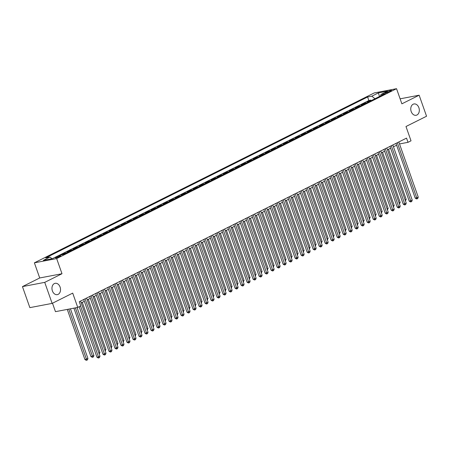 <?xml version="1.0" encoding="UTF-8"?>
<svg xmlns="http://www.w3.org/2000/svg" width="449" height="449" viewBox="0 0 449 449"><rect width="100%" height="100%" fill="white"/><g stroke="black" fill="none" stroke-linecap="round" stroke-linejoin="round"><path stroke-width="0.67" d="M60.087 287.057A5.764 4.221 -100.8 0 1 57.32 294.639A5.764 4.221 -100.8 0 1 52.398 290.896A5.764 4.221 -100.8 0 1 55.165 283.313A5.764 4.221 -100.8 0 1 60.087 287.057M418.883 107.698A5.764 4.221 -100.8 0 1 416.116 115.286A5.764 4.221 -100.8 0 1 411.194 111.543A5.764 4.221 -100.8 0 1 413.961 103.96A5.764 4.221 -100.8 0 1 418.883 107.698M59.964 256.474A2.879 0.398 -19.4 0 0 60.755 255.885A2.879 0.398 -19.4 0 0 59.015 256.11A2.879 0.398 -19.4 0 0 56.108 257.204A2.879 0.398 -19.4 0 0 55.317 257.799A2.879 0.398 -19.4 0 0 57.057 257.569A2.879 0.398 -19.4 0 0 59.964 256.474M52.488 303.221L55.463 311.657L77.744 307.419L80.747 305.915L79.265 301.711L406.536 138.112L408.018 142.322L411.02 140.818L405.986 126.517L426.55 116.235L419.142 95.205L400.115 98.825M22.45 286.602L29.859 307.638L52.14 303.395L44.732 282.365L61.996 273.733L56.664 258.59L34.382 262.828L39.714 277.97L22.45 286.602L44.732 282.365M56.664 258.59L396.546 88.689L374.264 92.932L34.382 262.828M369.409 101.525L367.265 101.934L370.863 100.133L371.065 100.699M367.007 102.726L364.863 103.135L365.059 103.702M364.863 103.135L361.26 104.937L363.404 104.527M357.398 107.53L355.254 107.94L358.858 106.138L359.054 106.705M351.393 110.533L349.249 110.942L352.852 109.141L353.049 109.702M345.388 113.535L343.244 113.945L346.847 112.143L347.043 112.705M339.382 116.538L337.238 116.942L340.842 115.14L341.038 115.707M333.377 119.535L331.233 119.945L334.836 118.143L335.033 118.71M327.372 122.538L325.228 122.947L328.831 121.146L329.027 121.713M321.366 125.54L319.222 125.95L322.825 124.148L323.027 124.715M315.361 128.543L313.217 128.953L316.82 127.151L317.022 127.712M309.355 131.546L307.211 131.955L310.815 130.154L311.017 130.715M303.356 134.548L301.206 134.953L304.809 133.151L305.011 133.718M297.35 137.546L295.201 137.955L298.804 136.154L299.006 136.721M291.345 140.548L289.195 140.958L292.799 139.156L293.001 139.723M285.339 143.551L283.196 143.961L286.799 142.159L286.995 142.726M279.334 146.554L277.19 146.963L280.793 145.162L280.99 145.723M273.329 149.556L271.185 149.966L274.788 148.164L274.984 148.726M267.323 152.559L265.179 152.963L268.783 151.161L268.979 151.728M261.318 155.556L259.174 155.966L262.777 154.164L262.974 154.731M255.313 158.559L253.169 158.968L256.772 157.167L256.968 157.734M249.307 161.561L247.163 161.971L250.767 160.17L250.963 160.736M243.302 164.564L241.158 164.974L244.761 163.172L244.958 163.733M237.297 167.567L235.153 167.977L238.756 166.175L238.958 166.736M231.291 170.569L229.147 170.974L232.75 169.172L232.952 169.739M225.286 173.567L223.142 173.976L226.745 172.175L226.947 172.742M219.286 176.569L217.136 176.979L220.74 175.177L220.942 175.744M213.281 179.572L211.131 179.982L214.734 178.18L214.936 178.747M207.275 182.575L205.131 182.984L208.729 181.183L208.931 181.744M201.27 185.577L199.126 185.987L202.729 184.185L202.926 184.747M195.264 188.58L193.121 188.984L196.724 187.182L196.92 187.749M189.259 191.577L187.115 191.987L190.718 190.185L190.915 190.752M183.254 194.58L181.11 194.989L184.713 193.188L184.909 193.755M177.248 197.582L175.104 197.992L178.708 196.191L178.904 196.757M171.243 200.585L169.099 200.995L172.702 199.193L172.899 199.754M165.238 203.588L163.094 203.998L166.697 202.196L166.893 202.757M159.232 206.591L157.088 206.995L160.691 205.193L160.888 205.76M153.227 209.588L151.083 209.997L154.686 208.196L154.888 208.763M147.221 212.59L145.078 213L148.681 211.198L148.883 211.765M141.222 215.593L139.072 216.003L142.675 214.201L142.877 214.768M135.216 218.596L133.067 219.005L136.67 217.204L136.872 217.765M129.211 221.598L127.061 222.008L130.665 220.206L130.867 220.768M123.206 224.601L121.062 225.005L124.659 223.204L124.861 223.77M117.2 227.598L115.056 228.008L118.659 226.206L118.856 226.773M111.195 230.601L109.051 231.011L112.654 229.209L112.851 229.776M105.189 233.603L103.046 234.013L106.649 232.212L106.845 232.778M99.184 236.606L97.04 237.016L100.643 235.214L100.84 235.776M93.179 239.609L91.035 240.019L94.638 238.217L94.834 238.778M87.173 242.612L85.029 243.016L88.633 241.214L88.829 241.781M81.168 245.609L79.024 246.018L82.627 244.217L82.824 244.784M75.163 248.611L73.019 249.021L76.622 247.219L76.818 247.786M69.157 251.614L67.013 252.024L70.616 250.222L70.819 250.789M61.176 254.942L64.611 253.225L64.813 253.786M387.1 91.77L385.781 92.427A2.789 0.387 -19.4 0 0 385.018 92.999A2.789 0.387 -19.4 0 0 386.701 92.78A2.789 0.387 -19.4 0 0 389.513 91.719L390.838 91.057A2.789 0.387 -19.4 0 0 391.601 90.485A2.789 0.387 -19.4 0 0 389.917 90.704A2.789 0.387 -19.4 0 0 387.1 91.77L387.386 92.573M374.982 98.741L371.817 96.181L367.602 96.984L45.736 257.878L49.951 257.075L43.345 260.381L52.499 258.635L59.105 255.335L63.326 254.532L385.191 93.639L380.971 94.442L380.477 95.996M371.817 96.181L378.423 92.881L387.577 91.141L380.971 94.442M370.863 100.133L368.848 100.52L59.161 255.324M64.611 253.225L66.755 252.815M70.616 250.222L72.76 249.812M76.622 247.219L78.766 246.81M82.627 244.217L84.771 243.813M88.633 241.214L90.777 240.81M94.638 238.217L96.782 237.807M100.643 235.214L102.787 234.805M106.649 232.212L108.793 231.802M112.654 229.209L114.798 228.799M118.659 226.206L120.803 225.802M124.659 223.204L126.809 222.799M130.665 220.206L132.814 219.797M136.67 217.204L138.82 216.794M142.675 214.201L144.819 213.791M148.681 211.198L150.825 210.789M154.686 208.196L156.83 207.792M160.691 205.193L162.835 204.789M166.697 202.196L168.841 201.786M172.702 199.193L174.846 198.784M178.708 196.191L180.852 195.781M184.713 193.188L186.857 192.778M190.718 190.185L192.862 189.781M196.724 187.182L198.868 186.778M202.729 184.185L204.873 183.776M208.729 181.183L210.878 180.773M214.734 178.18L216.884 177.77M220.74 175.177L222.889 174.768M226.745 172.175L228.889 171.771M232.75 169.172L234.894 168.768M238.756 166.175L240.9 165.765M244.761 163.172L246.905 162.763M250.767 160.17L252.91 159.76M256.772 157.167L258.916 156.757M262.777 154.164L264.921 153.76M268.783 151.161L270.927 150.757M274.788 148.164L276.932 147.755M280.793 145.162L282.937 144.752M286.799 142.159L288.943 141.749M292.799 139.156L294.948 138.747M298.804 136.154L300.953 135.75M304.809 133.151L306.959 132.747M310.815 130.154L312.959 129.744M316.82 127.151L318.964 126.741M322.825 124.148L324.969 123.739M328.831 121.146L330.975 120.736M334.836 118.143L336.98 117.739M340.842 115.14L342.985 114.736M346.847 112.143L348.991 111.734M352.852 109.141L354.996 108.731M358.858 106.138L361.002 105.728M77.744 307.419L72.71 293.113L52.14 303.395M396.546 88.689L401.877 103.831L419.142 95.205M399.515 143.938L408.018 142.322M81.202 302.89L84.339 301.324M87.207 299.893L90.344 298.321M93.212 296.89L96.35 295.319M99.218 293.887L102.355 292.316M105.223 290.885L108.361 289.319M111.229 287.882L114.366 286.316M117.234 284.879L120.371 283.313M123.239 281.882L126.377 280.311M129.239 278.88L132.382 277.308M135.244 275.877L138.382 274.305M141.25 272.874L144.387 271.308M147.255 269.871L150.393 268.306M153.261 266.869L156.398 265.303M159.266 263.872L162.403 262.3M165.271 260.869L168.409 259.298M171.277 257.866L174.414 256.295M177.282 254.864L180.419 253.298M183.287 251.861L186.425 250.295M189.293 248.858L192.43 247.292M195.298 245.861L198.436 244.29M201.304 242.858L204.441 241.287M207.309 239.856L210.446 238.284M213.309 236.853L216.452 235.287M219.314 233.85L222.451 232.285M225.319 230.848L228.457 229.282M231.325 227.851L234.462 226.279M237.33 224.848L240.468 223.276M243.336 221.845L246.473 220.274M249.341 218.843L252.478 217.277M255.346 215.84L258.484 214.274M261.352 212.837L264.489 211.271M267.357 209.84L270.494 208.269M273.362 206.837L276.5 205.266M279.368 203.835L282.505 202.263M285.373 200.832L288.511 199.266M291.379 197.829L294.516 196.264M297.378 194.827L300.516 193.261M303.384 191.83L306.521 190.258M309.389 188.827L312.526 187.255M315.394 185.824L318.532 184.253M321.4 182.822L324.537 181.256M327.405 179.819L330.543 178.253M333.411 176.816L336.548 175.25M339.416 173.819L342.553 172.248M345.421 170.816L348.559 169.245M351.427 167.814L354.564 166.242M357.432 164.811L360.569 163.245M363.437 161.808L366.575 160.242M369.443 158.806L372.58 157.24M375.443 155.809L378.586 154.237M381.448 152.806L384.585 151.234M387.453 149.803L390.591 148.232M393.459 146.801L396.596 145.235M368.848 100.52L367.602 96.984M49.951 257.075L52 258.731M379.472 96.496L378.423 92.881M61.996 273.733L39.714 277.97M395.956 143.405L415.23 198.144L416.734 197.857L397.32 142.72M418.238 197.105L417.722 198.514L417.121 198.812L416.734 197.857L418.238 197.105L398.819 141.968M417.121 198.812L416.52 198.924L415.23 198.144M405.11 199.94L406.193 199.401L388.537 149.264M406.193 199.401L405.453 200.916M389.951 146.408L409.224 201.146L410.734 200.86L391.315 145.723M412.233 200.108L411.716 201.511L411.116 201.814L410.734 200.86L412.233 200.108L392.819 144.971M411.116 201.814L410.515 201.927L409.224 201.146M383.946 149.405L403.219 204.149L404.729 203.863L385.309 148.726M406.227 203.111L405.711 204.514L405.11 204.817L404.729 203.863L406.227 203.111L386.814 147.974M405.11 204.817L404.51 204.929L403.219 204.149M377.94 152.407L397.213 207.146L398.723 206.86L379.304 151.728M400.222 206.113L399.705 207.517L399.105 207.82L398.723 206.86L400.222 206.113L380.808 150.976M399.105 207.82L398.504 207.932L397.213 207.146M371.935 155.41L391.214 210.149L392.718 209.863L373.299 154.725M394.216 209.116L393.7 210.519L393.099 210.817L392.718 209.863L394.216 209.116L374.803 153.979M393.099 210.817L392.499 210.935L391.214 210.149M399.105 202.942L400.188 202.398L382.531 152.262M400.188 202.398L399.447 203.913M393.099 205.945L394.183 205.401L376.526 155.264M394.183 205.401L393.442 206.916M387.094 208.942L388.177 208.403L370.52 158.267M388.177 208.403L387.442 209.919M381.089 211.945L382.172 211.406L364.515 161.27M382.172 211.406L381.437 212.921M365.929 158.413L385.208 213.152L386.712 212.865L367.293 157.728M388.211 212.113L387.695 213.522L387.094 213.819L386.712 212.865L388.211 212.113L368.797 156.982M387.094 213.819L386.494 213.937L385.208 213.152M375.089 214.948L376.167 214.409L358.51 164.272M376.167 214.409L375.431 215.924M359.924 161.416L379.203 216.154L380.707 215.868L361.288 160.731M382.206 215.116L381.689 216.525L381.089 216.822L380.707 215.868L382.206 215.116L362.792 159.979M381.089 216.822L380.488 216.934L379.203 216.154M369.084 217.95L370.161 217.411L352.504 167.275M370.161 217.411L369.426 218.927M353.919 164.418L373.198 219.157L374.702 218.871L355.282 163.733M376.2 218.119L375.684 219.522L375.083 219.825L374.702 218.871L376.2 218.119L356.787 162.981M375.083 219.825L374.483 219.937L373.198 219.157M363.078 220.953L364.156 220.408L346.505 170.272M364.156 220.408L363.421 221.924M347.913 167.415L367.192 222.16L368.696 221.873L349.283 166.736M370.201 221.121L369.679 222.524L369.078 222.827L368.696 221.873L370.201 221.121L350.781 165.984M369.078 222.827L368.477 222.94L367.192 222.16M357.073 223.956L358.15 223.411L340.499 173.275M358.15 223.411L357.415 224.927M341.908 170.418L361.187 225.157L362.691 224.87L343.277 169.739M364.195 224.124L363.679 225.527L363.078 225.83L362.691 224.87L364.195 224.124L344.776 168.987M363.078 225.83L362.472 225.942L361.187 225.157M351.067 226.953L352.151 226.414L334.494 176.277M352.151 226.414L351.41 227.929M335.903 173.421L355.181 228.159L356.686 227.873L337.272 172.736M358.19 227.127L357.673 228.53L357.073 228.827L356.686 227.873L358.19 227.127L338.771 171.989M357.073 228.827L356.467 228.945L355.181 228.159M345.062 229.955L346.145 229.417L328.488 179.28M346.145 229.417L345.404 230.932M329.897 176.423L349.176 231.162L350.68 230.876L331.267 175.739M352.184 230.124L351.668 231.532L351.067 231.83L350.68 230.876L352.184 230.124L332.765 174.992M351.067 231.83L350.461 231.948L349.176 231.162M339.057 232.958L340.14 232.419L322.483 182.283M340.14 232.419L339.399 233.935M323.892 179.426L343.171 234.165L344.675 233.878L325.261 178.741M346.179 233.126L345.663 234.535L345.062 234.833L344.675 233.878L346.179 233.126L326.76 177.989M345.062 234.833L344.456 234.945L343.171 234.165M333.051 235.961L334.135 235.422L316.478 185.285M334.135 235.422L333.394 236.937M327.046 238.963L328.129 238.419L310.472 188.283M328.129 238.419L327.388 239.934M321.041 241.966L322.124 241.422L304.467 191.285M322.124 241.422L321.383 242.937M317.892 182.429L337.165 237.167L338.669 236.881L319.256 181.744M340.174 236.129L339.657 237.532L339.057 237.835L338.669 236.881L340.174 236.129L320.754 180.992M339.057 237.835L338.456 237.948L337.165 237.167M311.887 185.426L331.16 240.17L332.67 239.884L313.25 184.747M334.168 239.132L333.652 240.535L333.051 240.838L332.67 239.884L334.168 239.132L314.749 183.995M333.051 240.838L332.451 240.95L331.16 240.17M305.881 188.428L325.155 243.167L326.664 242.881L307.245 187.749M328.163 242.134L327.647 243.538L327.046 243.841L326.664 242.881L328.163 242.134L308.749 186.997M327.046 243.841L326.445 243.953L325.155 243.167M315.035 244.963L316.118 244.424L298.462 194.288M316.118 244.424L315.378 245.94M299.876 191.431L319.149 246.17L320.659 245.884L301.24 190.746M322.158 245.137L321.641 246.54L321.041 246.838L320.659 245.884L322.158 245.137L302.744 190M321.041 246.838L320.44 246.956L319.149 246.17M309.03 247.966L310.113 247.427L292.456 197.291M310.113 247.427L309.372 248.942M293.871 194.434L313.144 249.173L314.654 248.886L295.234 193.749M316.152 248.134L315.636 249.543L315.035 249.84L314.654 248.886L316.152 248.134L296.738 193.003M315.035 249.84L314.435 249.958L313.144 249.173M303.024 250.969L304.108 250.43L286.451 200.293M304.108 250.43L303.372 251.945M287.865 197.437L307.144 252.175L308.648 251.889L289.229 196.752M310.147 251.137L309.63 252.546L309.03 252.843L308.648 251.889L310.147 251.137L290.733 196M309.03 252.843L308.429 252.955L307.144 252.175M297.019 253.971L298.102 253.432L280.445 203.296M298.102 253.432L297.367 254.948M281.86 200.439L301.139 255.178L302.643 254.892L283.224 199.754M304.141 254.14L303.625 255.543L303.024 255.846L302.643 254.892L304.141 254.14L284.728 199.002M303.024 255.846L302.424 255.958L301.139 255.178M291.019 256.974L292.097 256.43L274.44 206.293M292.097 256.43L291.362 257.945M275.854 203.436L295.133 258.181L296.637 257.894L277.218 202.757M298.136 257.142L297.62 258.545L297.019 258.849L296.637 257.894L298.136 257.142L278.722 202.005M297.019 258.849L296.419 258.961L295.133 258.181M285.014 259.977L286.092 259.432L268.435 209.296M286.092 259.432L285.356 260.948M269.849 206.439L289.128 261.178L290.632 260.891L271.218 205.76M292.136 260.145L291.614 261.548L291.014 261.851L290.632 260.891L292.136 260.145L272.717 205.008M291.014 261.851L290.413 261.963L289.128 261.178M279.009 262.974L280.086 262.435L262.435 212.298M280.086 262.435L279.351 263.95M263.844 209.442L283.123 264.18L284.627 263.894L265.213 208.757M286.131 263.148L285.609 264.551L285.008 264.848L284.627 263.894L286.131 263.148L266.712 208.01M285.008 264.848L284.408 264.966L283.123 264.18M273.003 265.976L274.081 265.438L256.43 215.301M274.081 265.438L273.346 266.953M257.838 212.444L277.117 267.183L278.621 266.897L259.208 211.76M280.125 266.145L279.609 267.553L279.009 267.851L278.621 266.897L280.125 266.145L260.706 211.013M279.009 267.851L278.402 267.969L277.117 267.183M251.833 215.447L271.112 270.186L272.616 269.9L253.202 214.762M274.12 269.147L273.604 270.556L273.003 270.854L272.616 269.9L274.12 269.147L254.701 214.01M273.003 270.854L272.397 270.966L271.112 270.186M245.828 218.45L265.106 273.188L266.611 272.902L247.197 217.765M268.115 272.15L267.598 273.553L266.998 273.856L266.611 272.902L268.115 272.15L248.695 217.013M266.998 273.856L266.392 273.969L265.106 273.188M266.998 268.979L268.081 268.44L250.424 218.304M268.081 268.44L267.34 269.956M260.992 271.982L262.076 271.443L244.419 221.306M262.076 271.443L261.335 272.958M254.987 274.984L256.07 274.44L238.413 224.304M256.07 274.44L255.329 275.955M239.822 221.447L259.101 276.191L260.605 275.905L241.192 220.768M262.109 275.153L261.593 276.556L260.992 276.859L260.605 275.905L262.109 275.153L242.69 220.016M260.992 276.859L260.386 276.971L259.101 276.191M248.982 277.987L250.065 277.443L232.408 227.306M250.065 277.443L249.324 278.958M233.822 224.449L253.096 279.188L254.6 278.902L235.186 223.77M256.104 278.156L255.588 279.559L254.987 279.862L254.6 278.902L256.104 278.156L236.685 223.018M254.987 279.862L254.387 279.974L253.096 279.188M242.976 280.984L244.06 280.445L226.403 230.309M244.06 280.445L243.319 281.961M227.817 227.452L247.09 282.191L248.6 281.905L229.181 226.767M250.099 281.158L249.582 282.561L248.982 282.859L248.6 281.905L250.099 281.158L230.685 226.021M248.982 282.859L248.381 282.977L247.09 282.191M236.971 283.987L238.054 283.448L220.397 233.312M238.054 283.448L237.313 284.963M221.812 230.455L241.085 285.194L242.595 284.907L223.175 229.77M244.093 284.155L243.577 285.564L242.976 285.861L242.595 284.907L244.093 284.155L224.68 229.024M242.976 285.861L242.376 285.979L241.085 285.194M230.966 286.99L232.049 286.451L214.392 236.314M232.049 286.451L231.308 287.966M215.806 233.458L235.08 288.196L236.589 287.91L217.17 232.773M238.088 287.158L237.572 288.567L236.971 288.864L236.589 287.91L238.088 287.158L218.674 232.021M236.971 288.864L236.37 288.976L235.08 288.196M209.801 236.46L229.074 291.199L230.584 290.913L211.165 235.776M232.082 290.161L231.566 291.564L230.966 291.867L230.584 290.913L232.082 290.161L212.669 235.023M230.966 291.867L230.365 291.979L229.074 291.199M203.795 239.457L223.074 294.202L224.579 293.915L205.159 238.778M226.077 293.163L225.561 294.566L224.96 294.87L224.579 293.915L226.077 293.163L206.663 238.026M224.96 294.87L224.36 294.982L223.074 294.202M224.96 289.992L226.043 289.453L208.387 239.317M226.043 289.453L225.308 290.969M218.955 292.995L220.038 292.451L202.381 242.314M220.038 292.451L219.303 293.966M212.949 295.998L214.033 295.453L196.376 245.317M214.033 295.453L213.297 296.969M197.79 242.46L217.069 297.199L218.573 296.912L199.154 241.781M220.072 296.166L219.555 297.569L218.955 297.872L218.573 296.912L220.072 296.166L200.658 241.029M218.955 297.872L218.354 297.984L217.069 297.199M206.95 298.995L208.027 298.456L190.37 248.319M208.027 298.456L207.292 299.971M191.785 245.463L211.064 300.201L212.568 299.915L193.149 244.778M214.066 299.169L213.55 300.572L212.949 300.869L212.568 299.915L214.066 299.169L194.653 244.032M212.949 300.869L212.349 300.987L211.064 300.201M200.944 301.997L202.022 301.459L184.371 251.322M202.022 301.459L201.287 302.974M185.779 248.465L205.058 303.204L206.562 302.918L187.149 247.781M208.067 302.166L207.545 303.575L206.944 303.872L206.562 302.918L208.067 302.166L188.647 247.034M206.944 303.872L206.344 303.99L205.058 303.204M194.939 305L196.017 304.461L178.365 254.325M196.017 304.461L195.281 305.977M179.774 251.468L199.053 306.207L200.557 305.921L181.143 250.783M202.061 305.168L201.545 306.577L200.944 306.875L200.557 305.921L202.061 305.168L182.642 250.031M200.944 306.875L200.338 306.987L199.053 306.207M188.934 308.003L190.011 307.464L172.36 257.328M190.011 307.464L189.276 308.979M173.769 254.471L193.048 309.209L194.552 308.923L175.138 253.786M196.056 308.171L195.54 309.574L194.939 309.877L194.552 308.923L196.056 308.171L176.637 253.034M194.939 309.877L194.333 309.99L193.048 309.209M182.928 311.005L184.011 310.461L166.355 260.325M184.011 310.461L183.271 311.976M167.763 257.468L187.042 312.212L188.546 311.926L169.133 256.789M190.05 311.174L189.534 312.577L188.934 312.88L188.546 311.926L190.05 311.174L170.631 256.037M188.934 312.88L188.327 312.992L187.042 312.212M176.923 314.008L178.006 313.464L160.349 263.327M178.006 313.464L177.265 314.979M161.758 260.471L181.037 315.209L182.541 314.923L163.127 259.791M184.045 314.177L183.529 315.58L182.928 315.883L182.541 314.923L184.045 314.177L164.626 259.039M182.928 315.883L182.322 315.995L181.037 315.209M170.917 317.005L172.001 316.466L154.344 266.33M172.001 316.466L171.26 317.982M155.758 263.473L175.031 318.212L176.536 317.926L157.122 262.788M178.04 317.179L177.523 318.582L176.923 318.88L176.536 317.926L178.04 317.179L158.62 262.042M176.923 318.88L176.317 318.998L175.031 318.212M164.912 320.008L165.995 319.469L148.338 269.333M165.995 319.469L165.254 320.984M149.753 266.476L169.026 321.215L170.53 320.928L151.117 265.791M172.034 320.176L171.518 321.585L170.917 321.882L170.53 320.928L172.034 320.176L152.615 265.045M170.917 321.882L170.317 322L169.026 321.215M158.907 323.011L159.99 322.472L142.333 272.335M159.99 322.472L159.249 323.987M143.747 269.479L163.021 324.217L164.53 323.931L145.111 268.794M166.029 323.179L165.513 324.588L164.912 324.885L164.53 323.931L166.029 323.179L146.615 268.042M164.912 324.885L164.312 324.997L163.021 324.217M152.901 326.013L153.985 325.474L136.328 275.338M153.985 325.474L153.244 326.99M137.742 272.481L157.015 327.22L158.525 326.934L139.106 271.797M160.024 326.182L159.507 327.585L158.907 327.888L158.525 326.934L160.024 326.182L140.61 271.044M158.907 327.888L158.306 328L157.015 327.22M146.896 329.016L147.979 328.472L130.322 278.335M147.979 328.472L147.238 329.987M131.737 275.478L151.01 330.223L152.52 329.936L133.1 274.799M154.018 329.184L153.502 330.587L152.901 330.891L152.52 329.936L154.018 329.184L134.605 274.047M152.901 330.891L152.301 331.003L151.01 330.223M140.891 332.019L141.974 331.474L124.317 281.338M141.974 331.474L141.239 332.99M125.731 278.481L145.01 333.22L146.514 332.934L127.095 277.802M148.013 332.187L147.497 333.59L146.896 333.893L146.514 332.934L148.013 332.187L128.599 277.05M146.896 333.893L146.295 334.005L145.01 333.22M134.885 335.016L135.968 334.477L118.312 284.34M135.968 334.477L135.233 335.992M119.726 281.484L139.005 336.222L140.509 335.936L121.09 280.799M142.007 335.19L141.491 336.593L140.891 336.89L140.509 335.936L142.007 335.19L122.594 280.053M140.891 336.89L140.29 337.008L139.005 336.222M128.885 338.018L129.963 337.48L112.306 287.343M129.963 337.48L129.228 338.995M113.72 284.486L132.999 339.225L134.504 338.939L115.084 283.802M136.002 338.187L135.486 339.596L134.885 339.893L134.504 338.939L136.002 338.187L116.588 283.055M134.885 339.893L134.285 340.011L132.999 339.225M122.88 341.021L123.958 340.482L106.301 290.346M123.958 340.482L123.222 341.998M107.715 287.489L126.994 342.228L128.498 341.942L109.079 286.804M129.997 341.189L129.48 342.598L128.88 342.896L128.498 341.942L129.997 341.189L110.583 286.052M128.88 342.896L128.279 343.008L126.994 342.228M116.875 344.024L117.952 343.485L100.301 293.349M117.952 343.485L117.217 345M101.71 290.492L120.989 345.23L122.493 344.944L103.079 289.807M123.997 344.192L123.475 345.595L122.874 345.898L122.493 344.944L123.997 344.192L104.578 289.055M122.874 345.898L122.274 346.011L120.989 345.23M110.869 347.026L111.947 346.482L94.296 296.346M111.947 346.482L111.212 347.997M95.704 293.489L114.983 348.233L116.487 347.947L97.074 292.81M117.992 347.195L117.475 348.598L116.875 348.901L116.487 347.947L117.992 347.195L98.572 292.058M116.875 348.901L116.269 349.013L114.983 348.233M104.864 350.029L105.947 349.485L88.29 299.348M105.947 349.485L105.206 351M89.699 296.492L108.978 351.23L110.482 350.944L91.068 295.812M111.986 350.198L111.47 351.601L110.869 351.904L110.482 350.944L111.986 350.198L92.567 295.06M110.869 351.904L110.263 352.016L108.978 351.23M98.859 353.026L99.942 352.487L82.285 302.351M99.942 352.487L99.201 354.003M83.694 299.494L102.973 354.233L104.477 353.947L85.063 298.81M105.981 353.2L105.464 354.603L104.864 354.901L104.477 353.947L105.981 353.2L86.562 298.063M104.864 354.901L104.258 355.019L102.973 354.233M73.894 308.149L90.928 356.528L93.936 355.49L77.054 307.548M75.398 307.862L92.82 357.196L92.213 357.309L90.928 356.528M93.936 355.49L93.42 356.893L92.82 357.196M79.17 306.706L96.967 357.236L98.471 356.949L80.539 306.022M99.975 356.197L99.459 357.606L98.859 357.904L98.471 356.949L99.975 356.197L80.556 301.066M98.859 357.904L98.252 358.021L96.967 357.236M67.271 309.412L84.923 359.531L87.931 358.493L70.431 308.811M68.781 309.125L86.814 360.199L86.208 360.311L84.923 359.531M87.931 358.493L87.415 359.896L86.814 360.199M385.972 92.965L385.781 92.427"/></g></svg>

